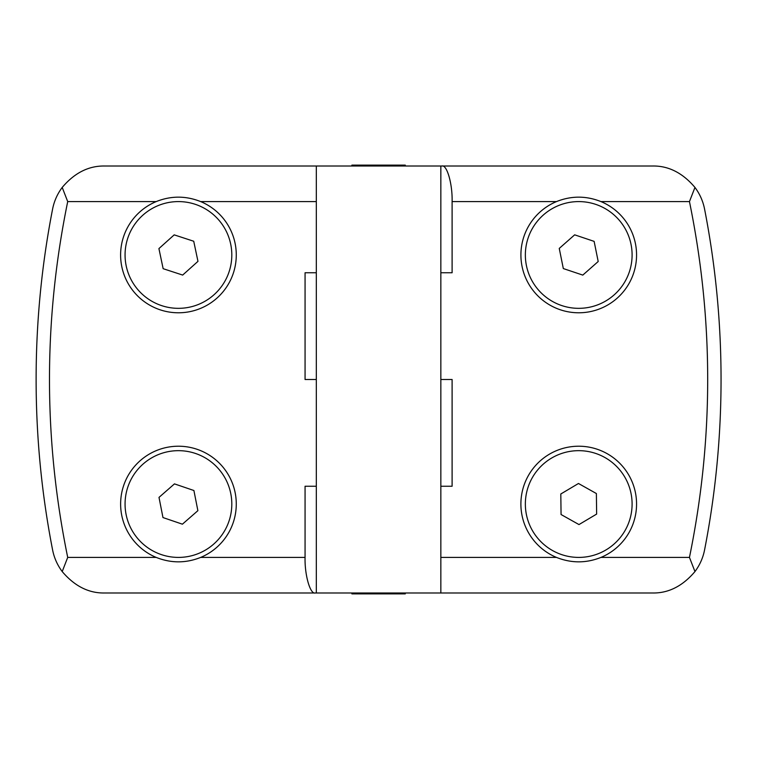 <?xml version="1.0" encoding="UTF-8"?>
<svg xmlns="http://www.w3.org/2000/svg" width="759" height="759" viewBox="0 0 759 759"><rect width="100%" height="100%" fill="white"/><g stroke="black" fill="none" stroke-linecap="round" stroke-linejoin="round"><path stroke-width="1.14" d="M316.313 592.988L104.96 592.988C88.898 593.377 74.648 586.233 62.21 571.565C57.342 565.038 54.126 557.799 52.58 549.839A889.529 889.529 0 0 1 52.58 209.161C54.126 201.22 57.333 193.972 62.21 187.435C74.562 172.805 88.812 165.661 104.96 166.012L316.313 166.012L316.313 592.988L440.846 592.988L440.846 166.012L441.899 166.012C446.947 164.428 452.563 183.991 452.108 201.59L452.108 272.756L440.846 272.756L440.846 379.5L452.108 379.5L452.108 486.244L440.846 486.244L440.846 557.41L556.489 557.41A57.817 57.817 0 0 1 578.728 446.216A57.817 57.817 0 0 1 600.967 557.41C586.157 563.32 571.337 563.32 556.489 557.41M316.313 166.012L440.846 166.012M405.268 166.012L405.268 165.12L351.901 165.12L351.901 166.012M120.624 504.033A57.817 57.817 0 0 1 178.441 446.216A57.817 57.817 0 0 1 200.68 557.41C185.879 563.32 171.05 563.32 156.202 557.41A57.817 57.817 0 0 1 120.624 504.033M156.202 201.59C171.003 195.68 185.832 195.68 200.68 201.59A57.817 57.817 0 0 1 178.441 312.784A57.817 57.817 0 0 1 156.202 201.59L67.712 201.59C43.405 320.194 43.405 438.797 67.712 557.41L156.202 557.41M351.901 592.988L351.901 593.88L405.268 593.88L405.268 592.988M231.808 504.033A53.367 53.367 0 0 1 178.441 557.41A53.367 53.367 0 0 1 125.064 504.033A53.367 53.367 0 0 1 178.441 450.666A53.367 53.367 0 0 1 231.808 504.033M231.808 254.967A53.367 53.367 0 0 1 178.441 308.334A53.367 53.367 0 0 1 125.064 254.967A53.367 53.367 0 0 1 178.441 201.59A53.367 53.367 0 0 1 231.808 254.967M520.911 254.967A57.817 57.817 0 0 1 556.489 201.59C571.29 195.68 586.119 195.68 600.967 201.59A57.817 57.817 0 0 1 578.728 312.784A57.817 57.817 0 0 1 520.911 254.967M632.095 254.967A53.367 53.367 0 0 1 578.728 308.334A53.367 53.367 0 0 1 525.351 254.967A53.367 53.367 0 0 1 578.728 201.59A53.367 53.367 0 0 1 632.095 254.967M632.095 504.033A53.367 53.367 0 0 1 578.728 557.41A53.367 53.367 0 0 1 525.351 504.033A53.367 53.367 0 0 1 578.728 450.666A53.367 53.367 0 0 1 632.095 504.033M316.313 379.5L305.061 379.5L305.061 272.756L316.313 272.756M315.26 592.988C310.213 594.572 304.606 575.009 305.061 557.41L305.061 486.244L316.313 486.244M62.21 187.435L67.712 201.59M62.21 571.565L67.712 557.41M441.899 166.012L652.209 166.012C668.271 165.623 682.521 172.767 694.959 187.435C699.826 193.962 703.033 201.201 704.589 209.161A889.529 889.529 0 0 1 704.589 549.839C703.043 557.78 699.826 565.028 694.959 571.565C682.521 586.233 668.271 593.377 652.209 592.988L440.846 592.988L440.846 557.41M694.959 571.565L689.457 557.41C713.764 438.806 713.764 320.203 689.457 201.59L694.959 187.435M162.967 517.553L159.001 497.392L174.466 483.881L193.906 490.513L197.881 510.674L182.407 524.184L162.967 517.553M163.147 268.686L158.916 248.582L174.2 234.863L193.725 241.248L197.966 261.352L182.672 275.071L163.147 268.686M563.32 268.563L559.25 248.421L574.658 234.835L594.126 241.371L598.196 261.513L582.798 275.1L563.32 268.563M561.062 514.526L560.806 493.986L578.472 483.492L596.384 493.54L596.64 514.08L578.984 524.573L561.062 514.526M704.589 209.161A889.529 889.529 0 0 1 704.589 549.839M52.58 549.839A889.529 889.529 0 0 1 52.58 209.161M316.313 201.59L200.68 201.59M200.68 557.41L305.061 557.41M600.967 557.41L689.457 557.41M689.457 201.59L600.967 201.59M556.489 201.59L452.108 201.59"/></g></svg>
